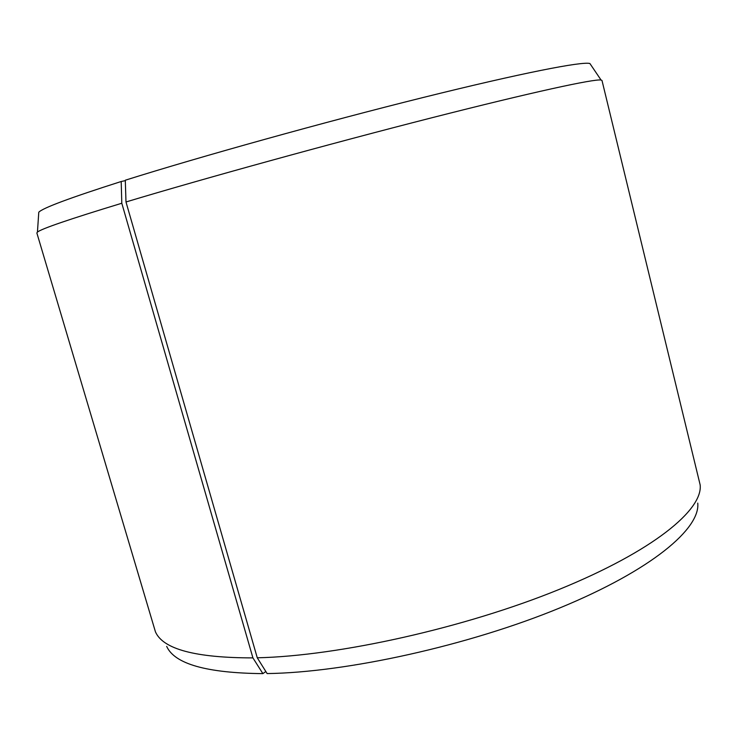 <?xml version="1.0" encoding="UTF-8"?>
<svg xmlns="http://www.w3.org/2000/svg" width="737" height="737" viewBox="0 0 737 737"><rect width="100%" height="100%" fill="white"/><g stroke="black" fill="none" stroke-linecap="round" stroke-linejoin="round"><path stroke-width="1.11" d="M265.845 671.518L262.879 673.627C206.701 673.074 174.632 663.991 166.682 646.395M697.755 503.104C700.445 528.521 651.904 569.931 560.249 607.749C468.824 645.538 346.583 672.513 267.126 673.572L257.268 657.8L125.99 201.975L125.29 180.215C200.446 156.557 323.976 122.158 422.872 97.57C521.989 72.917 582.497 61.208 589.904 63.52L601.06 80.029C594.262 78.767 533.063 91.959 431.523 117.846C330.222 143.669 203.108 178.732 125.99 201.975M262.879 673.627L252.92 657.892C195.489 657.865 162.997 649.177 155.443 631.839L36.859 232.956L37.44 232.1C41.263 228.82 69.379 219.193 121.798 203.246L121.2 181.505C70.089 197.802 42.617 208.046 38.775 212.228L38.665 213.896M601.06 80.029L601.991 80.471L700.15 484.872C703.098 509.709 653.397 551.073 558.913 589.526C464.688 627.942 338.587 656.004 257.268 657.8M590.834 64.902L589.904 63.52M121.2 181.505L125.299 180.648M252.92 657.892L121.798 203.246M38.775 212.228L37.44 232.1"/></g></svg>
